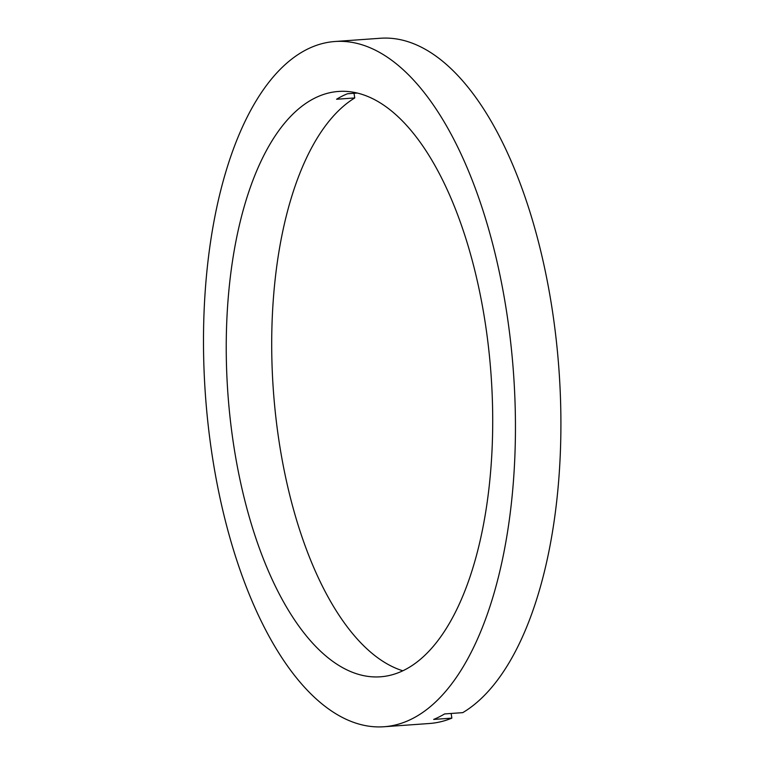 <?xml version="1.0" encoding="UTF-8"?>
<svg xmlns="http://www.w3.org/2000/svg" width="765" height="765" viewBox="0 0 765 765"><rect width="100%" height="100%" fill="white"/><g stroke="black" fill="none" stroke-linecap="round" stroke-linejoin="round"><path stroke-width="1.15" d="M484.943 320.984A293.425 131.905 85.9 0 1 380.377 676.805A293.425 131.905 85.9 0 1 234.004 447.257A293.425 131.905 85.9 0 1 338.57 91.446A293.425 131.905 85.9 0 1 484.943 320.984M402.792 670.781A293.425 131.905 85.9 0 1 279.464 444.016A293.425 131.905 85.9 0 1 354.75 97.949L354.013 93.292M212.584 458.034A343.495 154.415 85.9 0 1 334.993 41.501A343.495 154.415 85.9 0 1 506.353 310.207A343.495 154.415 85.9 0 1 383.944 726.75A343.495 154.415 85.9 0 1 212.584 458.034M334.993 41.501L380.463 38.25A343.495 154.415 85.9 0 1 551.823 306.966A343.495 154.415 85.9 0 1 462.777 712.636L444.589 713.936A343.495 154.415 85.9 0 1 433.678 719.425L451.866 718.134L451.14 713.468M451.866 718.134A343.495 154.415 85.9 0 1 429.414 723.499L383.944 726.75M357.36 93.053L347.473 93.76A293.425 131.905 85.9 0 0 336.562 99.249L354.75 97.949"/></g></svg>
